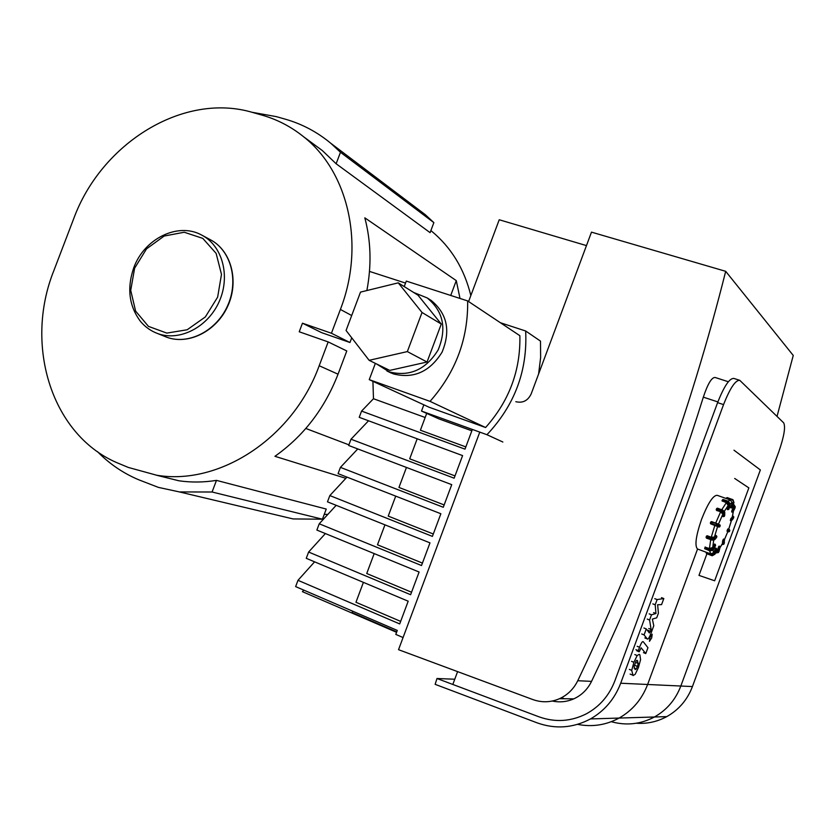 <?xml version="1.0" encoding="UTF-8"?>
<svg xmlns="http://www.w3.org/2000/svg" width="835" height="835" viewBox="0 0 835 835"><rect width="100%" height="100%" fill="white"/><g stroke="black" fill="none" stroke-linecap="round" stroke-linejoin="round"><path stroke-width="1.25" d="M552.332 701.035C559.701 702.6 566.85 701.87 573.781 698.853C581.661 695.231 587.579 689.397 591.545 681.37C635.759 589.019 673.02 494.268 703.331 397.147C707.767 383.818 711.702 377.274 715.136 377.483L728.339 381.741M452.82 684.449L457.601 671.622M479.781 432.123L398.535 649.682L532.782 699.542C541.811 702.757 550.724 702.475 559.523 698.697L573.781 698.853M515.821 401.698C522.752 403.326 527.866 400.737 531.164 393.943L591.483 232.14L725.688 271.312C690.514 411.415 641.207 547.885 577.757 680.723C573.687 688.979 567.602 694.971 559.523 698.697M777.03 416.383L793.25 355.449L725.688 271.312M748.849 487.89L714.656 580.784L698.978 575.388L706.932 553.793L698.978 575.388L714.656 580.784L748.849 487.89L734.696 478.455L748.849 487.89M760.361 469.938L733.996 450.201L760.361 469.938L680.828 686.026L760.361 469.938M611.283 721.701C626.292 725.834 640.675 724.258 654.431 716.994C666.821 709.98 675.619 699.657 680.828 686.026C675.619 699.657 666.821 709.98 654.431 716.994C640.675 724.258 626.292 725.834 611.283 721.701M561.527 697.726L564.314 698.749M620.697 683.228L647.626 684.481C641.958 699.26 632.46 710.46 619.1 718.069C605.97 725.124 592.119 727.222 577.58 724.362C592.119 727.222 605.97 725.124 619.1 718.069C632.46 710.46 641.958 699.26 647.626 684.481L697.559 549.033L647.626 684.481L692.434 686.568L778.763 451.892C784.065 436.58 785.704 426.894 783.668 422.834L739.758 380.322C735.478 380.008 730.072 388.098 723.559 404.599L620.697 683.228C614.675 698.947 604.592 710.846 590.47 718.935C573.165 728.078 555.359 729.372 537.051 722.818L435.139 684.335L436.987 678.511L538.94 716.806C555.087 722.578 570.869 721.597 586.274 713.862C599.676 706.556 609.206 695.534 614.884 680.786L717.599 402.647L723.559 404.599M636.28 723.246C647.083 723.976 657.239 721.764 666.779 716.618C678.834 709.813 687.382 699.793 692.434 686.568M739.382 380.196L733.871 378.432C729.539 378.098 724.112 386.167 717.599 402.647M454.772 679.231L436.987 678.511M697.736 549.096L697.486 549.002C694.543 545.746 695.91 535.83 701.577 519.276C707.944 503.171 713.163 495.186 717.223 495.322L726.231 498.526L727.212 497.597L726.44 497.942L732.295 499.403L733.735 502.451L732.827 499.664L727.212 497.597M716.326 509.319L717.515 508.181L722.567 510.091M716.253 509.465L716.587 510.133L716.827 509.329L716.221 509.548M722.974 516.51L722.859 514.099L720.584 511.918L716.242 509.83M722.567 499.821L723.371 499.539M727.963 509.694L728.652 509.381L727.963 509.694M722.15 500.269L722.515 500.697L722.849 499.946L722.15 500.269M727.849 509.653L727.306 509.193L728.162 505.561L726.377 502.66L722.014 500.823M733.955 502.597L732.107 507.638L730.541 507.659L732.065 503.129L730.635 500.082L726.22 498.516L726.429 497.952M731.69 511.239L733.057 511.197L732.493 510.655L732.243 512.116L731.69 511.239L733.662 506.052M730.99 520.727L731.669 520.414L730.99 520.727M730.594 519.213L731.909 519.391L731.47 518.681L730.907 520.435L730.343 520.236L732.431 516.521M730.875 520.685L730.343 520.236M724.436 539.556L727.849 531.571L727.034 531.164L727.535 529.442L728.402 529.15M722.421 543.658L722.63 540.965L723.987 540.923L723.423 540.391L723.162 544.076L723.955 543.835L724.091 539.253L724.248 543.355M722.63 540.965L723.34 539.274L724.008 539.306M715.971 552.238L717.401 551.225L718.34 547.353L719.676 547.53L719.227 546.81L717.829 552.144L718.591 552.112L720.083 546.873M719.749 546.403L718.392 552.603M718.34 547.353L719.196 546.184M697.486 549.002L706.4 552.321L706.556 553.657L706.4 552.311L710.794 553.918L713.873 552.509L715.647 548.094L716.566 549.065L716.211 548.303M704.938 547.155L709.468 548.532L712.714 547.509L714.384 544.284L715.522 545.036L715.157 544.263L712.787 548.668L713.351 549.211L715.449 545.819M705.147 549.033L705.011 548.334L710.115 550.223L710.355 549.43L705.251 547.541L705.011 548.334L705.502 547.061M715.522 545.297L713.351 549.868L710.241 550.923M713.278 550.004L713.351 549.211L710.115 550.223L710.115 550.881L704.688 548.313M714.384 544.284L715.063 544.316M711.577 539.942L706.473 538.147L706.713 536.769L711.848 538.659L712.182 537.907L706.379 536.237L706.713 536.769L707.266 535.767L711.253 537.239L714.384 537.135L715.95 535.538M714.113 539.932L706.473 537.813L706.316 536.435M706.587 536.028L707.266 535.767M717.954 526.551L719.812 526.728L718.737 526.186L719.154 525.048L716.378 523.973L715.96 525.111L710.804 523.242L711.556 521.593L710.783 521.948L718.82 524.276L720.229 525.591L719.885 524.818L719.812 526.728L719.019 527.083L710.846 523.931L710.345 523.086L710.721 523.869L717.954 526.551L718.737 526.186L715.96 525.111L715.866 525.737M314.597 561.83L297.991 580.315L295.632 586.598L397.283 630.415L395.79 634.402L403.065 637.543M325.389 533.555L308.616 552.039L306.257 558.323L408.19 601.2L399.704 623.922L297.991 580.315M363.413 582.36L355.961 602.265L400.654 621.386M303.794 590.115L302.416 591.66L396.573 632.304M336.181 505.321L319.231 523.785L316.872 530.068L419.097 572.017L410.622 594.708L308.616 552.039M374.195 553.584L366.732 573.52L411.54 592.224M346.974 477.119L329.835 495.572L327.477 501.835L429.983 542.865L421.518 565.535L319.231 523.785M384.956 524.839L377.483 544.796L422.427 563.103M357.756 448.938L340.43 467.381L338.071 473.643L440.87 513.744L432.405 536.394L329.835 495.572M395.717 496.126L388.233 516.103L433.302 534.003M368.538 420.788L351.003 439.22L348.654 445.472L451.735 484.655L443.281 507.273L340.43 467.381M406.457 467.443L398.963 487.442L444.157 504.935M425.172 417.49L373.475 398.733L361.576 411.091L359.227 417.333L462.59 455.597L454.146 478.194L351.003 439.22M417.187 438.792L409.693 458.822L455.002 475.908M426.695 413.398L420.402 430.213L465.836 446.902M472.359 429.44L465.001 449.146L361.576 411.091M372.921 381.334L373.475 398.733M468.592 301.55L499.226 219.762L586.462 245.605M396.74 631.845L352.099 612.577L352.631 611.168M369.122 360.323L346.066 330.472L360.511 292.104L398.253 282.846L422.03 312.478L407.344 351.587L369.122 360.323L389.768 370.396L427.04 362.025L407.344 351.587M422.03 312.478L441.277 324.053L418.011 295.183L398.253 282.846M441.277 324.053L427.04 362.025M429.221 299.201L431.142 300.412C447.226 313.657 450.858 330.911 442.049 352.193C429.868 371.763 413.649 378.996 393.41 373.913L388.578 371.784M413.732 292.5L427.176 297.918C443.333 311.225 446.986 328.583 438.114 350.001C425.86 369.686 409.557 376.982 389.214 371.878L376.481 363.914M404.234 286.572L406.29 281.082L467.652 300.924L519.871 335.701C520.612 370.437 509.183 401.04 485.584 427.52L430.035 401.364L369.247 379.643L375.364 363.371M485.584 427.52L429.033 407.209L369.247 379.643M467.652 300.924C468.226 338.801 455.68 372.274 430.035 401.364M500.447 322.759L525.664 330.994L540.495 341.108L540.631 357.516L538.606 373.976M525.664 330.994C527.626 370.604 514.725 405.173 486.951 434.711L421.508 411.07L438.855 418.867L471.848 430.808M421.508 411.07L423.846 404.818M486.951 434.711L502.858 442.018M450.723 295.454L456.275 280.623L460.002 298.45M345.847 478.33L274.924 456.307C303.606 436.027 324.638 408.659 338.039 374.195L346.786 350.961L328.176 341.912L299.233 331.777L302.468 323.197L321.548 332.622L349.959 342.517L351.733 337.81M366.868 290.549C371.648 265.29 370.97 241.054 364.832 217.841L456.275 280.623M328.176 341.912L319.189 365.74C293.106 437.926 219.521 485.782 156.73 475.24L128.371 467.454L119.624 463.822C52 436.935 23.599 345.826 53.868 270.582L73.564 219.062C101.212 143.035 183.71 91.662 253.036 112.568L262.117 115.157C277.303 119.509 291.164 126.722 303.669 136.804C348.55 171.989 365.354 245.208 340.398 309.451L331.432 333.248L349.959 342.517M156.354 475.188L178.951 480.793C191.215 482.557 203.73 482.421 216.474 480.375L326.245 509.058L322.435 519.203L293.095 518.932L269.778 513.4M324.241 514.402L327.884 514.37M302.468 323.197L331.432 333.248M470.836 295.569C464.25 268.693 451.025 247.097 431.152 230.794L431.152 230.794M251.878 112.245L276.364 116.639L285.288 119.175C302.061 123.966 317.279 132.034 330.931 143.39L340.471 152.273L336.14 163.764L322.3 150.54L313.584 144.121M216.474 480.375L212.08 492.003L179.452 491.94L158.379 487.379L138.62 479.739C123.048 473.153 109.322 463.78 97.455 451.62M336.14 163.764L430.098 232.652L433.866 222.621L425.234 214.637L416.039 207.685M340.471 152.273L433.866 222.621M212.08 492.003L322.435 519.203M655.966 613.516L655.193 604.791L657.124 599.582L663.815 598.549L661.571 604.623L657.646 604.738L658.397 613.214L656.707 617.816L652.354 619.09L653.784 625.718L650.914 633.525C649.265 637.71 648.075 639.547 647.355 639.025L644.077 634.913L646.28 628.943L649.369 632.951L650.423 631.27L651.102 629.433L649.578 620.008L651.498 614.8L655.966 613.516L653.628 612.587M652.834 603.872L655.193 604.791M654.765 598.664L657.124 599.582M661.487 597.641L663.815 598.549M641.718 633.974L644.077 634.913M643.921 628.003L646.28 628.943M648.774 628.504L651.102 629.433M647.219 619.079L649.578 620.008M649.15 613.861L651.498 614.8M637.439 666.434L636.218 668.981L635.132 669.545L634.068 666.487L636.113 660.944L637.188 660.391L638.253 663.47L637.439 666.434L635.111 665.474M639.881 654.911L640.581 659.64L638.41 667.582L635.164 674.315L633.066 675.557L631.709 670.369L633.901 662.291L637.178 655.538L639.224 654.327L639.881 654.911M634.83 654.588L637.178 655.538M643.347 641.844L647.95 647.709L645.779 653.575L641.123 647.803L639.203 651.791L638.274 650.653L639.527 647.25C641.207 643.002 642.418 641.155 643.148 641.687L643.347 641.844M643.472 652.636L645.779 653.575M636.854 650.83L639.203 651.791M635.926 649.693L638.274 650.653M649.505 641.322L649.933 637.616L652.187 634.214L651.697 637.898L649.505 641.322M703.331 397.147L717.87 401.927M591.545 681.37L577.757 680.723M724.571 511.855L722.452 510.258L721.732 511.98L723.444 513.619L724.258 513.358L721.972 511.177L716.827 509.329L717.307 508.411L722.661 510.028L724.373 511.563M716.587 510.488L721.732 511.98M724.227 516.416L724.738 512.439L724.227 516.416M723.444 513.619L723.413 516.667L722.839 516.458M730.197 504.089L728.381 501.324L727.64 502.524L728.986 504.695L729.759 504.674L727.974 501.772L722.849 499.946L723.256 499.507L728.496 501.365M722.39 501.24L722.515 500.697L727.64 502.524M728.652 509.381L730.166 504.225L728.652 509.381M728.986 504.695L727.88 509.402L727.306 509.193M730.541 507.659L732.107 507.638L731.199 507.231L731.105 507.857L731.878 507.503L733.965 502.586L733.047 499.8L733.965 502.586L732.107 507.638M726.669 498.672L726.888 498.088L731.982 499.894M733.057 502.179L731.199 507.231L730.635 507.033M732.869 499.685L732.295 499.403M733.84 504.538L735.155 507.137L733.84 504.538M733.057 511.197L735.155 507.137L733.057 511.197M734.602 506.605L732.493 510.655L731.93 510.456M735.071 507.941L733.036 511.897L731.71 512.012M735.301 506.741L733.464 504.309M732.629 515.581L733.829 517.001M731.909 519.391L733.694 517.366L731.909 519.391M733.255 516.656L730.907 518.472M733.182 518.702L731.637 520.497L730.343 520.57M733.589 518.003L732.639 515.498M727.034 531.164L729.372 531.53L728.36 531.018L728.412 529.15L728.099 529.651L729.811 530.434L729.372 531.53M728.538 529.213L729.508 529.703M727.535 529.442L728.099 529.651L727.682 530.757L727.128 530.559M728.611 531.874L727.828 531.634L729.404 531.54L729.811 530.434M724.425 542.541L723.945 543.95L724.477 539.932L723.538 539.045M723.34 539.274L723.893 539.483L722.87 540.182M723.778 544.263L721.878 544.65M723.162 544.076L721.931 544.566M719.029 551.507L720.094 547.04L719.165 546.09M719.071 546.142L719.634 546.351L718.664 546.612M715.334 553.188L718.486 552.426L715.522 552.937M717.829 552.144L715.793 553.041M716.273 548.324L716.806 549.169L714.948 554.231L712.245 555.745L706.546 553.657L711.618 555.536L711.702 554.931L706.64 553.041L706.848 552.457M715.313 548.605L715.887 548.814L714.019 553.866L714.697 554.127L716.503 548.428M711.858 555.64L714.937 554.231M714.019 553.866L711.702 554.931M712.787 548.668L710.355 549.43M715.835 535.496L716.399 535.705L714.52 537.823L714.969 538.554L711.848 538.659L711.608 540.036L713.977 539.963M716.607 537.469L714.729 539.598L716.607 537.469M706.327 536.467L706.118 537.364M714.52 537.823L712.182 537.907M709.531 550.756L710.794 553.918M710.689 539.702L709.468 548.532M714.854 525.392L711.253 537.239M720.584 511.918L715.699 523.096M726.377 502.66L721.753 509.705M730.635 500.082L727.911 501.083M714.384 537.135L717.62 526.457M712.714 547.509L713.674 540.266M713.873 552.509L712.881 550.516M717.515 550.891L715.605 552.457M722.609 543.209L719.927 547.76M731.335 520.758L728.663 529.275M733.287 511.417L732.295 516.917M733.213 504.632L733.558 507.325M730.249 503.589L732.065 503.129M724.394 511.229L728.162 505.561M710.773 521.948L710.355 523.086L711.556 521.593L716.712 523.462L711.556 521.593M710.345 523.086L710.721 523.869M718.476 524.13L722.859 514.099M319.189 365.74L338.039 374.195M340.398 309.451L351.692 315.526M134.612 268.212L146.522 248.872L164.171 236.034L184.232 232.245L202.801 238.382L216.14 253.402L221.484 274.391L217.643 297.124L205.347 316.935L187.155 329.773L166.823 333.092L148.442 326.37L135.604 311.09L130.719 290.361L134.612 268.212M202.31 235.407L210.378 239.749C230.867 250.343 239.008 280.435 227.684 305.568C216.62 330.817 188.71 345.158 167 337.319L158.024 333.687C151.198 331.224 145.384 327.174 140.604 321.558C129.07 306.236 126.763 288.367 133.684 267.962C144.09 238.685 178.085 221.797 201.83 235.146C222.454 245.814 230.637 276.176 219.198 301.571C208.019 327.07 179.88 341.578 158.024 333.687L155.3 332.612M210.378 239.749C231.086 250.479 239.259 280.643 227.955 305.704C216.923 330.879 188.96 345.241 167 337.319L163.597 335.941M644.829 637.93L647.156 638.859M648.096 630.341L650.423 631.27M634.078 668.094L636.218 668.981M636.635 660.412L637.69 660.85M635.926 662.52L638.253 663.47M630.122 674.085L632.45 675.045M629.36 669.399L631.709 670.369M631.552 661.32L633.901 662.291M637.178 646.3L639.527 647.25M649.223 637.335L649.933 637.616M590.47 718.935L666.779 716.618M722.87 516.562L724.227 516.447L724.697 515.519L724.77 512.366L722.661 510.028L716.785 508.421M716.305 509.34L716.743 508.515M727.306 509.538L729.028 509.006L730.187 504.204L728.464 501.282L722.766 499.539M730.761 507.784L731.335 507.993M728.444 529.16L727.849 528.952M729.456 529.672L728.517 529.202M706.191 552.874L706.546 553.657L712.245 555.745L714.948 554.231L716.806 549.179M704.656 548.616L710.147 550.985L713.351 549.889L715.543 545.61L714.593 544.044M706.076 537.469L711.608 540.036L714.708 539.681L716.628 537.448L716.868 536.404L715.919 535.444M717.401 551.225L715.386 553.031M722.599 543.334L719.874 547.958M727.849 531.571L724.456 539.608M731.387 520.737L728.694 529.286M733.38 511.239L732.358 516.823M733.422 504.089L733.683 507.002M719.812 526.728L720.229 525.591M719.019 527.083L718.455 526.875M716.712 523.462L718.82 524.276M431.142 300.412L427.176 297.918M391.135 373.015L386.929 370.98M156.73 475.24L178.951 480.793M330.931 143.39L425.234 214.637M179.452 491.94L293.095 518.932M303.669 136.804L322.3 150.54M305.819 428.47L348.894 444.836M369.488 271.406L405.539 283.086"/></g></svg>
